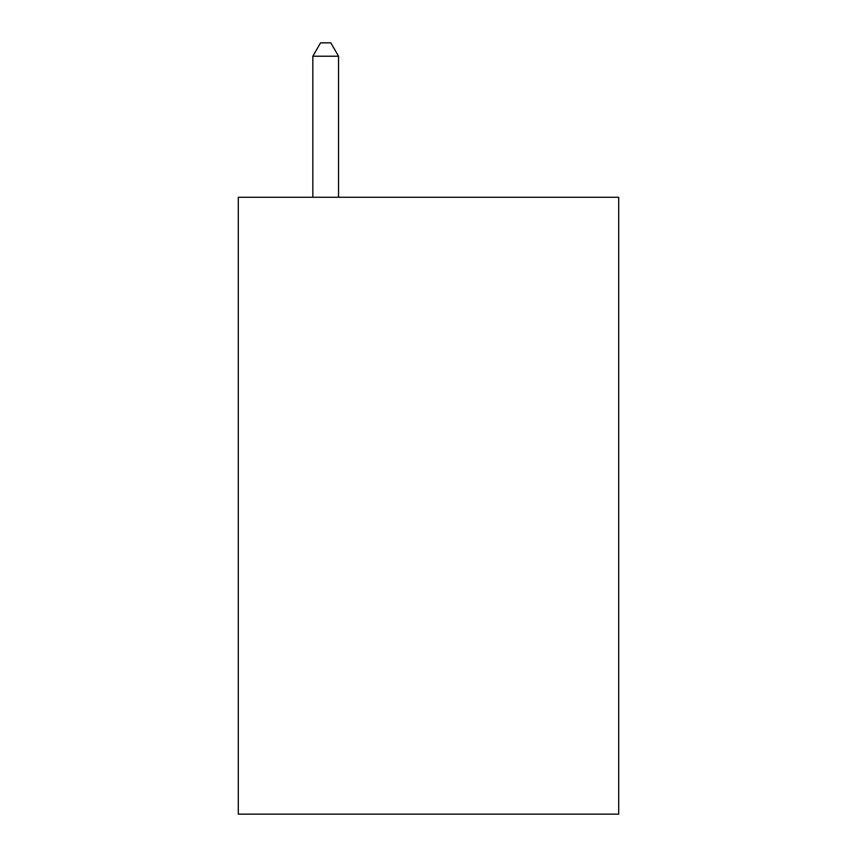 <?xml version="1.0" encoding="UTF-8"?>
<svg xmlns="http://www.w3.org/2000/svg" width="857" height="857" viewBox="0 0 857 857"><rect width="100%" height="100%" fill="white"/><g stroke="black" fill="none" stroke-linecap="round" stroke-linejoin="round"><path stroke-width="1.29" d="M618.7 197.271L618.7 814.15L238.3 814.15L238.3 197.271L618.7 197.271M338.536 197.271L338.536 56.219L312.837 56.219L312.837 197.271M312.837 56.219L320.55 42.85L330.823 42.85L338.536 56.219"/></g></svg>
